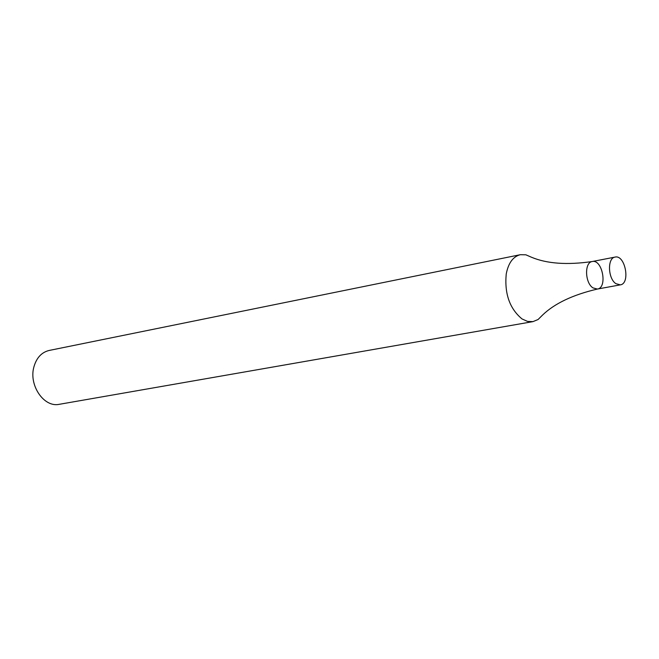 <?xml version="1.0" encoding="UTF-8"?>
<svg xmlns="http://www.w3.org/2000/svg" width="659" height="659" viewBox="0 0 659 659"><rect width="100%" height="100%" fill="white"/><g stroke="black" fill="none" stroke-linecap="round" stroke-linejoin="round"><path stroke-width="0.99" d="M520.322 254.703L49.145 350.456C41.649 352.285 36.583 357.705 33.955 366.725C28.494 385.136 43.98 407.855 59.31 404.305L532.966 321.625L527.521 321.411L522.019 318.931C509.654 308.651 504.39 293.667 506.236 273.987C508.377 262.982 513.073 256.557 520.322 254.703L525.857 254.802L531.442 257.224C546.97 263.724 567.218 265.157 592.202 261.532C602.367 258.905 607.82 287.794 597.392 289.054L592.968 287.884C584.887 282.892 584.311 262.364 592.202 261.532C584.311 262.364 584.887 282.892 592.968 287.884L597.392 289.054C572.778 294.812 554.441 303.527 542.39 315.224L538.082 319.516L532.966 321.625M615.91 283.667C607.853 278.609 607.219 257.9 615.078 257.084C625.185 254.456 630.688 283.617 620.317 284.861L615.91 283.667M615.078 257.084L592.202 261.532M620.317 284.861L597.392 289.054"/></g></svg>
